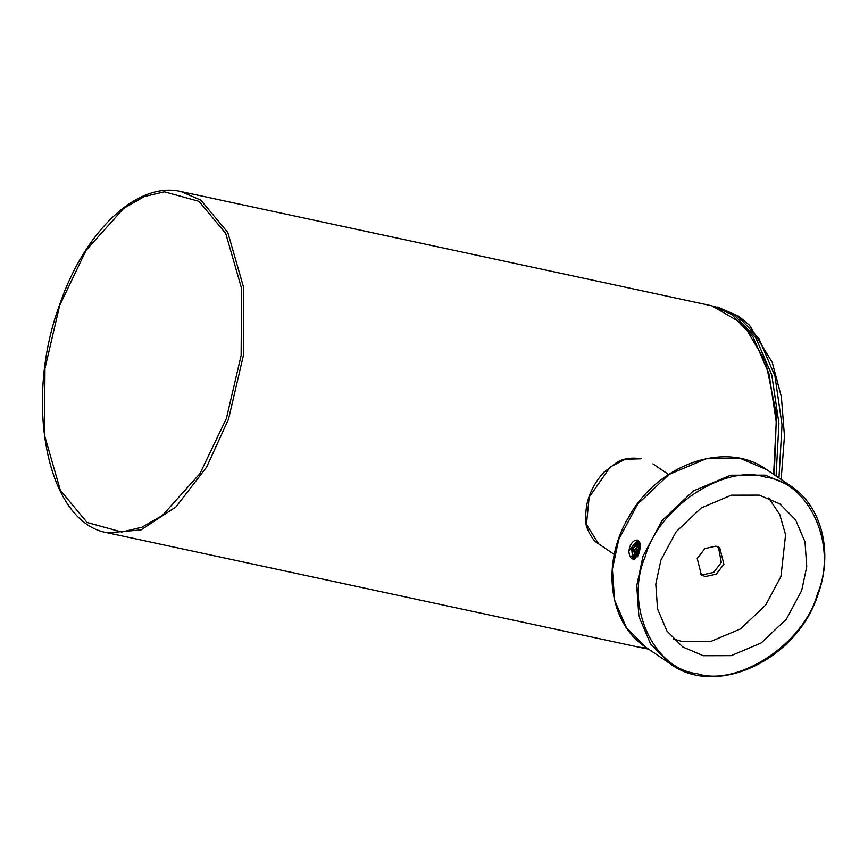 <?xml version="1.0" encoding="UTF-8"?>
<svg xmlns="http://www.w3.org/2000/svg" width="868" height="868" viewBox="0 0 868 868"><rect width="100%" height="100%" fill="white"/><g stroke="black" fill="none" stroke-linecap="round" stroke-linejoin="round"><path stroke-width="1.3" d="M640.269 546.384L637.459 556.551M640.031 543.574L634.866 550.399L635.441 558.634L639.911 543.574M639.087 542.815L631.763 549.867L633.749 558.916L631.73 549.856L638.837 542.75L639.944 543.227M640.269 546.232L637.394 556.659M640.259 543.368L634.855 550.138L635.333 558.677M638.088 542.543L636.721 542.977L638.913 542.63L631.72 549.759L633.683 559.035M639.119 553.035L634.269 559.1C630.982 559.35 629.181 556.605 628.866 550.865L629.712 547.024C631.709 542.153 634.302 539.842 637.492 540.102C639.933 541.317 640.758 544.29 639.987 549.021L639.119 553.035M634.269 559.1L631.383 549.466L639.9 543.064L638.848 542.619L631.654 549.845L633.727 559.046L634.866 558.927L632.62 558.287L633.271 558.894M639.38 542.771L637.741 544.475M638.685 540.84L634.682 543.813M640.248 546.753L637.763 556.073M639.738 542.967L639.184 543.476M637.633 545.386L634.855 557.31M638.87 541.035L636.125 542.815M634.551 544.757L631.795 556.67M637.622 540.156L628.866 550.865M640.259 546.59L637.579 556.366M639.814 542.782L638.902 542.543M636.721 542.977L631.85 550.236L632.62 558.287M640.269 546.189L637.362 556.703M640.334 543.325L634.833 550.084L635.322 558.699M638.848 553.589L638.208 555.281M635.506 558.591L633.749 558.916M635.419 558.645L634.823 550.388L639.759 543.65M637.438 556.594L640.269 546.33M640.269 545.668L637.079 557.093M640.009 543.162L634.443 550.128L635.061 558.84M768.668 497.982L779.768 514.55L785.573 534.753L780.961 576.526L765.728 605.018L740.578 628.855L710.48 641.604L682.606 641.658L673.167 638.805M759.229 495.129L779.8 503.863L795.544 519.769L804.994 541.838L806.752 566.695L801.674 590.565L786.441 619.058L761.279 642.906L731.192 655.644L703.308 655.709L682.747 646.964L666.993 631.058L657.553 608.989L655.796 584.131L660.874 560.261L676.107 531.769L701.268 507.921L731.355 495.183L759.229 495.129M723.901 564.243L716.252 574.16L705.261 576.58L701.366 574.931L697.221 558.504L704.881 548.587L715.861 546.156L719.756 547.816L723.901 564.243M718.4 547.035L721.308 562.486L713.659 572.403L702.679 574.822L700.14 573.954M641.094 458.771L625.231 459.27L610.215 466.973L589.144 497.245L586.432 524.522L598.638 543.856C594.374 541.632 590.609 536.522 587.332 528.547C585.184 524.153 585.01 516.124 586.822 504.46C589.632 492.189 595.372 481.414 604.03 472.159L616.974 462.308C623.3 458.499 631.275 457.295 640.909 458.695L641.094 458.771M766.444 469.501L740.892 458.651L706.27 458.716L668.881 474.546L637.633 504.167L618.71 539.56L612.396 569.213L614.587 600.103L626.316 627.51L645.879 647.278L670.215 663.781C716.36 698.241 797.638 659.647 818.155 593.962C833.334 552.091 821.812 506.25 790.781 485.993L766.444 469.501C725.984 439.935 657.141 464.261 628.258 517.892C600.895 563.896 608.859 623.571 645.879 647.278M670.215 663.77L650.653 644.013L638.924 616.605L636.732 585.716L643.047 556.062L661.969 520.67L693.217 491.049L730.596 475.219L765.229 475.154L790.781 486.004M817.417 593.962C838.195 546.178 809.638 481.957 765.489 477.172C724.389 463.61 658.204 507.433 645.13 556.876C624.352 604.649 652.91 668.881 697.058 673.655C738.147 687.228 804.343 643.394 817.417 593.962M59.697 305.384L44.962 368.466L44.572 435.486L60.38 490.409L87.136 522.493L121.737 532.03L141.864 527.256L162.457 515.429L199.976 473.581L226.407 418.441L241.141 355.37L241.532 288.339L225.734 233.416L198.967 201.333L164.367 191.806L144.24 196.58L123.647 208.396L86.127 250.244L59.697 305.384M181.087 191.578L200.801 200.117L227.807 232.505L243.767 287.937L243.365 355.587L228.501 419.255L206.627 467.071L176.052 506.814L141.007 529.914L107.643 532.822C47.599 523.361 23.1 403.631 59.491 305.135C84.478 231.083 137.459 180.902 181.097 191.578L711.934 305.851L743.344 324.198L765.739 362.054L776.469 414.459L774.267 474.807M773.616 474.362L776.263 421.935L769.015 373.891L753.044 336.99L731.648 314.39L711.934 305.851M638.49 647.094L647.3 648.233L638.479 647.094L107.632 532.822M778.954 477.975L782.025 424.94L774.972 376.126L758.947 338.563L737.333 315.616L714.559 306.415L734.274 314.954L755.768 337.717L771.771 374.922L778.921 423.324L776.079 476.033M647.94 648.667L639.792 647.354M648.515 649.069L641.105 647.658M642.635 647.962L641.354 647.626M639.911 543.086L638.848 542.609M668.534 474.471L652.888 463.859M614.284 554.478L598.638 543.856M714.559 306.415L713.246 306.154M717.619 307.077L738.614 316.158L749.561 325.359L772.26 362.423L781.374 396.839L784.455 436.061L781.146 479.461M648.537 649.08L644.164 648.309"/></g></svg>
